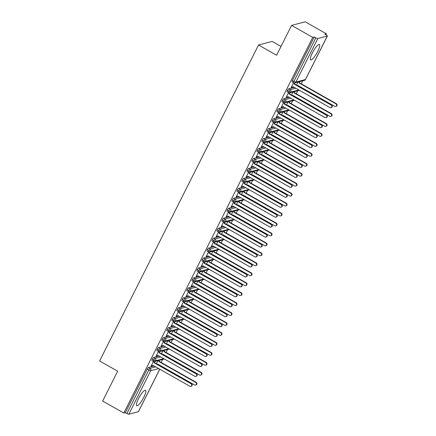<?xml version="1.0" encoding="UTF-8"?>
<svg xmlns="http://www.w3.org/2000/svg" width="436" height="436" viewBox="0 0 436 436"><rect width="100%" height="100%" fill="white"/><g stroke="black" fill="none" stroke-linecap="round" stroke-linejoin="round"><path stroke-width="0.65" d="M138.463 398.717A8.889 2.011 -60.4 0 1 145.504 390.285A8.889 2.011 -60.4 0 1 143.771 397.316A8.889 2.011 -60.4 0 1 136.73 405.747A8.889 2.011 -60.4 0 1 138.463 398.717M312.383 52.914A8.889 2.011 -60.4 0 1 319.425 44.483A8.889 2.011 -60.4 0 1 317.691 51.513A8.889 2.011 -60.4 0 1 310.655 59.945A8.889 2.011 -60.4 0 1 312.383 52.914M138.452 411.54A1.711 0.36 -153.3 0 1 138.457 411.633A1.711 0.36 -153.3 0 1 138.376 411.688L128.843 414.2A1.711 0.36 -153.3 0 1 126.887 413.513L125.339 412.636L123.808 413.039L102.667 401.049L117.682 371.194L99.631 360.954L258.537 45.006L276.588 55.247L291.602 25.392L305.222 21.8L326.362 33.795L324.831 34.199L326.373 35.071A1.711 0.36 26.7 0 1 327.392 35.975L305.505 79.488A1.711 0.36 26.7 0 0 305.505 79.39M159.532 365.493L159.69 365.188M161.086 362.414L162.568 359.455M164.541 355.542L164.694 355.236M166.089 352.462L167.577 349.503M169.544 345.59L169.697 345.285M171.092 342.511L172.58 339.551M174.547 335.638L174.705 335.333M176.1 332.559L177.583 329.605M179.556 325.692L179.708 325.381M181.104 322.607L182.591 319.653M184.559 315.74L184.711 315.43M186.107 312.656L187.594 309.702M189.562 305.789L189.72 305.478M191.115 302.704L192.598 299.75M194.57 295.837L194.723 295.526M196.118 292.752L197.606 289.798M199.574 285.885L199.726 285.575M201.121 282.8L202.609 279.847M204.577 275.934L204.735 275.628M206.13 272.854L207.612 269.895M209.585 265.982L209.738 265.677M211.133 262.903L212.621 259.943M214.588 256.03L214.741 255.725M216.136 252.951L217.624 249.992M219.591 246.078L219.749 245.773M221.145 242.999L222.633 240.04M224.6 236.127L224.753 235.822M226.148 233.047L227.636 230.088M229.603 226.175L229.756 225.87M231.151 223.096L232.639 220.142M234.606 216.229L234.764 215.918M236.159 213.144L237.647 210.19M239.615 206.277L239.767 205.966M241.163 203.192L242.65 200.238M244.618 196.325L244.77 196.015M246.166 193.241L247.653 190.287M249.621 186.374L249.779 186.063M251.174 183.289L252.662 180.335M254.629 176.422L254.782 176.111M256.177 173.343L257.665 170.383M259.633 166.47L259.785 166.165M261.18 163.391L262.668 160.432M264.636 156.519L264.794 156.213M266.189 153.439L267.677 150.48M269.644 146.567L269.797 146.262M271.192 143.488L272.68 140.528M274.647 136.615L274.8 136.31M276.195 133.536L277.683 130.577M279.65 126.663L279.808 126.358M281.204 123.584L282.692 120.625M284.659 116.712L284.812 116.407M286.207 113.633L287.695 110.679M289.662 106.766L289.815 106.455M291.21 103.681L292.698 100.727M294.665 96.814L294.823 96.503M296.218 93.729L297.706 90.775M299.674 86.862L299.826 86.551M301.222 83.777L302.709 80.824M325.866 34.782L326.362 33.795M281.018 46.439L272.157 41.415L258.537 45.006M292.153 81.848A1.711 0.387 -60.4 0 1 292.06 81.843A1.711 0.387 -60.4 0 1 292.393 80.491L293.935 81.369L315.822 37.856A1.711 0.36 26.7 0 0 317.779 38.542L327.311 36.03A1.711 0.36 26.7 0 0 327.392 35.975M292.393 80.491L314.274 36.978L312.743 37.382L291.602 25.392M315.822 37.856L314.274 36.978M123.808 413.039L312.743 37.382M293.973 82.873L294.382 84.23L331.158 105.092A1.422 1.357 -104.8 0 1 330.897 107.714A1.422 1.357 -104.8 0 1 329.91 107.578L293.128 86.715L291.15 87.571L293.592 82.715M298.06 82.044L296.535 85.08M291.591 87.456L293.15 86.726M154.148 366.006L148.485 367.499L150.028 368.376L155.696 366.883M125.339 412.636L147.226 369.123A1.711 0.387 -60.4 0 1 148.485 367.499M152.011 360.485A1.711 0.387 -60.4 0 1 151.919 360.474A1.711 0.387 -60.4 0 1 152.229 359.177A1.711 0.387 -60.4 0 1 153.488 357.547L155.036 358.425L160.699 356.931M159.156 356.054L153.488 357.547M153.456 361.346L151.009 366.207L153.014 365.363M157.925 360.681L156.399 363.717M157.02 350.533A1.711 0.387 -60.4 0 1 156.927 350.528A1.711 0.387 -60.4 0 1 157.233 349.225A1.711 0.387 -60.4 0 1 158.497 347.596L160.039 348.473L165.702 346.98M164.159 346.102L158.497 347.596M168.71 348.686L160.737 350.784A1.711 0.36 -153.3 0 1 158.78 350.097A1.711 0.387 119.6 0 0 158.47 351.4L156.017 356.256L158.017 355.411M162.928 350.729L161.402 353.765M162.023 340.581A1.711 0.387 -60.4 0 1 161.93 340.576A1.711 0.387 -60.4 0 1 162.241 339.273A1.711 0.387 -60.4 0 1 163.5 337.644L165.042 338.521L170.71 337.028M169.163 336.151L163.5 337.644M173.713 338.734L165.74 340.832A1.711 0.36 -153.3 0 1 163.783 340.145A1.711 0.387 119.6 0 0 163.473 341.448L161.02 346.304L163.026 345.459M167.931 340.778L166.405 343.813M167.026 330.63A1.711 0.387 -60.4 0 1 166.934 330.624A1.711 0.387 -60.4 0 1 167.244 329.322A1.711 0.387 -60.4 0 1 168.503 327.692L170.051 328.57L175.713 327.076M174.171 326.199L168.503 327.692M168.47 331.491L166.023 336.352L168.029 335.507M172.939 330.826L171.413 333.862M172.035 320.678A1.711 0.387 -60.4 0 1 171.942 320.673A1.711 0.387 -60.4 0 1 172.247 319.37A1.711 0.387 -60.4 0 1 173.512 317.74L175.054 318.618L180.717 317.125M179.174 316.247L173.512 317.74M183.725 318.83L175.752 320.934A1.711 0.36 -153.3 0 1 173.795 320.247A1.711 0.387 119.6 0 0 173.484 321.55L171.032 326.401L173.032 325.556M177.943 320.874L176.417 323.91M177.038 310.726A1.711 0.387 -60.4 0 1 176.945 310.721A1.711 0.387 -60.4 0 1 177.256 309.418A1.711 0.387 -60.4 0 1 178.515 307.789L180.057 308.666L185.725 307.173M184.177 306.295L178.515 307.789M188.728 308.879L180.755 310.982A1.711 0.36 -153.3 0 1 178.798 310.296A1.711 0.387 119.6 0 0 178.488 311.598L176.035 316.449L178.041 315.604M182.946 310.923L181.42 313.958M182.041 300.775A1.711 0.387 -60.4 0 1 181.948 300.769A1.711 0.387 -60.4 0 1 182.259 299.467A1.711 0.387 -60.4 0 1 183.518 297.837L185.066 298.715L190.728 297.221M189.186 296.344L183.518 297.837M183.485 301.641L181.038 306.497L183.044 305.652M187.954 300.976L186.428 304.006M187.049 290.823A1.711 0.387 -60.4 0 1 186.957 290.817A1.711 0.387 -60.4 0 1 187.262 289.515A1.711 0.387 -60.4 0 1 188.526 287.891L190.069 288.763L195.731 287.27M194.189 286.398L188.526 287.891M198.74 288.975L190.766 291.079A1.711 0.36 -153.3 0 1 188.81 290.392A1.711 0.387 119.6 0 0 188.499 291.695L186.047 296.551L188.047 295.701M192.957 291.025L191.431 294.055M192.053 280.871A1.711 0.387 -60.4 0 1 191.96 280.866A1.711 0.387 -60.4 0 1 192.271 279.563A1.711 0.387 -60.4 0 1 193.53 277.939L195.072 278.811L200.74 277.318M199.192 276.446L193.53 277.939M203.743 279.024L195.769 281.127A1.711 0.36 -153.3 0 1 193.813 280.441A1.711 0.387 119.6 0 0 193.502 281.743L191.05 286.599L193.055 285.749M197.96 281.073L196.434 284.103M197.056 270.92A1.711 0.387 -60.4 0 1 196.963 270.914A1.711 0.387 -60.4 0 1 197.274 269.612A1.711 0.387 -60.4 0 1 198.533 267.987L200.08 268.865L205.743 267.372M204.201 266.494L198.533 267.987M198.5 271.786L196.053 276.647L198.058 275.797M202.969 271.121L201.443 274.157M202.064 260.973A1.711 0.387 -60.4 0 1 201.972 260.962A1.711 0.387 -60.4 0 1 202.277 259.66A1.711 0.387 -60.4 0 1 203.541 258.036L205.084 258.913L210.746 257.42M209.204 256.542L203.541 258.036M213.754 259.126L205.781 261.224A1.711 0.36 -153.3 0 1 203.825 260.537A1.711 0.387 119.6 0 0 203.514 261.84L201.061 266.696L203.062 265.851M207.972 261.169L206.446 264.205M207.067 251.022A1.711 0.387 -60.4 0 1 206.975 251.011A1.711 0.387 -60.4 0 1 207.285 249.714A1.711 0.387 -60.4 0 1 208.544 248.084L210.087 248.961L215.755 247.468M214.207 246.591L208.544 248.084M208.506 251.883L206.065 256.744L208.07 255.899M212.975 251.218L211.449 254.253M212.07 241.07A1.711 0.387 -60.4 0 1 211.978 241.064A1.711 0.387 -60.4 0 1 212.288 239.762A1.711 0.387 -60.4 0 1 213.547 238.132L215.095 239.01L220.758 237.516M219.215 236.639L213.547 238.132M213.515 241.931L211.068 246.792L213.073 245.948M217.984 241.266L216.458 244.302M217.079 231.118A1.711 0.387 -60.4 0 1 216.986 231.113A1.711 0.387 -60.4 0 1 217.292 229.81A1.711 0.387 -60.4 0 1 218.556 228.181L220.098 229.058L225.761 227.565M224.218 226.687L218.556 228.181M228.769 229.271L220.796 231.369A1.711 0.36 -153.3 0 1 218.839 230.682A1.711 0.387 119.6 0 0 218.529 231.985L216.076 236.841L218.076 235.996M222.987 231.314L221.461 234.35M222.082 221.166A1.711 0.387 -60.4 0 1 221.989 221.161A1.711 0.387 -60.4 0 1 222.3 219.858A1.711 0.387 -60.4 0 1 223.559 218.229L225.101 219.106L230.769 217.613M229.222 216.736L223.559 218.229M233.772 219.319L225.799 221.423A1.711 0.36 -153.3 0 1 223.842 220.736A1.711 0.387 119.6 0 0 223.532 222.038L221.079 226.889L223.085 226.044M227.99 221.363L226.469 224.398M227.085 211.215A1.711 0.387 -60.4 0 1 226.993 211.209A1.711 0.387 -60.4 0 1 227.303 209.907A1.711 0.387 -60.4 0 1 228.562 208.277L230.11 209.155L235.772 207.661M234.23 206.784L228.562 208.277M228.529 212.076L226.082 216.937L228.088 216.093M232.998 211.411L231.472 214.447M232.094 201.263A1.711 0.387 -60.4 0 1 232.001 201.258A1.711 0.387 -60.4 0 1 232.306 199.955A1.711 0.387 -60.4 0 1 233.571 198.326L235.113 199.203L240.776 197.71M239.233 196.832L233.571 198.326M243.784 199.416L235.811 201.519A1.711 0.36 -153.3 0 1 233.854 200.833A1.711 0.387 119.6 0 0 233.543 202.135L231.091 206.986L233.091 206.141M238.002 201.465L236.476 204.495M237.097 191.311A1.711 0.387 -60.4 0 1 237.004 191.306A1.711 0.387 -60.4 0 1 237.315 190.003A1.711 0.387 -60.4 0 1 238.574 188.374L240.116 189.251L245.784 187.758M244.236 186.886L238.574 188.374M238.536 192.178L236.094 197.034L238.1 196.189M243.005 191.513L241.484 194.543M242.1 181.36A1.711 0.387 -60.4 0 1 242.007 181.354A1.711 0.387 -60.4 0 1 242.318 180.052A1.711 0.387 -60.4 0 1 243.577 178.428L245.125 179.3L250.787 177.806M249.245 176.934L243.577 178.428M243.544 182.226L241.097 187.088L243.103 186.237M248.013 181.561L246.487 184.591M247.108 171.408A1.711 0.387 -60.4 0 1 247.016 171.403A1.711 0.387 -60.4 0 1 247.321 170.1A1.711 0.387 -60.4 0 1 248.585 168.476L250.128 169.348L255.79 167.855M254.248 166.983L248.585 168.476M258.799 169.56L250.825 171.664A1.711 0.36 -153.3 0 1 248.869 170.977A1.711 0.387 119.6 0 0 248.558 172.28L246.106 177.136L248.106 176.286M253.016 171.61L251.49 174.64M252.112 161.456A1.711 0.387 -60.4 0 1 252.019 161.451A1.711 0.387 -60.4 0 1 252.33 160.148A1.711 0.387 -60.4 0 1 253.589 158.524L255.131 159.402L260.799 157.908M259.251 157.031L253.589 158.524M263.802 159.609L255.828 161.712A1.711 0.36 -153.3 0 1 253.872 161.026A1.711 0.387 119.6 0 0 253.567 162.328L251.109 167.184L253.114 166.334M258.019 161.658L256.499 164.694M257.115 151.51A1.711 0.387 -60.4 0 1 257.022 151.499A1.711 0.387 -60.4 0 1 257.333 150.197A1.711 0.387 -60.4 0 1 258.592 148.572L260.139 149.45L265.802 147.957M264.26 147.079L258.592 148.572M258.559 152.371L256.112 157.233L258.117 156.388M263.028 151.706L261.502 154.742M262.123 141.558A1.711 0.387 -60.4 0 1 262.031 141.547A1.711 0.387 -60.4 0 1 262.336 140.25A1.711 0.387 -60.4 0 1 263.6 138.621L265.143 139.498L270.805 138.005M269.263 137.127L263.6 138.621M263.562 142.419L261.12 147.281L263.121 146.436M268.031 141.755L266.505 144.79M267.126 131.607A1.711 0.387 -60.4 0 1 267.034 131.601A1.711 0.387 -60.4 0 1 267.344 130.299A1.711 0.387 -60.4 0 1 268.603 128.669L270.146 129.547L275.814 128.053M274.266 127.176L268.603 128.669M278.817 129.759L270.843 131.857A1.711 0.36 -153.3 0 1 268.887 131.171A1.711 0.387 119.6 0 0 268.581 132.473L266.124 137.329L268.129 136.484M273.04 131.803L271.514 134.838M272.129 121.655A1.711 0.387 -60.4 0 1 272.037 121.649A1.711 0.387 -60.4 0 1 272.347 120.347A1.711 0.387 -60.4 0 1 273.606 118.717L275.154 119.595L280.817 118.102M279.274 117.224L273.606 118.717M273.574 122.516L271.127 127.377L273.132 126.533M278.043 121.851L276.517 124.887M277.138 111.703A1.711 0.387 -60.4 0 1 277.045 111.698A1.711 0.387 -60.4 0 1 277.351 110.395A1.711 0.387 -60.4 0 1 278.615 108.766L280.157 109.643L285.82 108.15M284.277 107.272L278.615 108.766M288.828 109.856L280.855 111.959A1.711 0.36 -153.3 0 1 278.898 111.273A1.711 0.387 119.6 0 0 278.588 112.575L276.135 117.426L278.135 116.581M283.046 111.899L281.52 114.935M282.141 101.752A1.711 0.387 -60.4 0 1 282.048 101.746A1.711 0.387 -60.4 0 1 282.359 100.444A1.711 0.387 -60.4 0 1 283.618 98.814L285.16 99.691L290.828 98.198M289.281 97.321L283.618 98.814M293.831 99.904L285.858 102.008A1.711 0.36 -153.3 0 1 283.901 101.321A1.711 0.387 119.6 0 0 283.596 102.624L281.138 107.474L283.144 106.629M288.054 101.948L286.528 104.983M287.144 91.8A1.711 0.387 -60.4 0 1 287.052 91.794A1.711 0.387 -60.4 0 1 287.362 90.492A1.711 0.387 -60.4 0 1 288.621 88.862L290.169 89.74L295.831 88.246M294.289 87.369L288.621 88.862M288.588 92.666L286.141 97.522L288.147 96.678M293.057 92.001L291.531 95.032M298.84 89.952L290.867 92.056A1.711 0.36 -153.3 0 1 288.905 91.369L287.362 90.492M286.588 97.408L286.288 97.239L286.735 97.108M281.58 107.36L281.28 107.191M276.577 117.311L276.277 117.142M271.574 127.263L271.274 127.094M266.565 137.215L266.265 137.04M261.562 147.161L261.262 146.992L261.709 146.867M256.559 157.113L256.259 156.944L256.706 156.818M251.55 167.064L251.25 166.895M246.547 177.016L246.247 176.847M241.544 186.968L241.244 186.799L241.691 186.668M236.535 196.919L236.236 196.75M231.532 206.871L231.233 206.702L231.68 206.571M226.529 216.823L226.23 216.654M221.521 226.775L221.221 226.606M216.518 236.726L216.218 236.557M211.515 246.678L211.215 246.504L211.662 246.378M206.506 256.624L206.206 256.455M201.503 266.576L201.203 266.407L201.65 266.282M196.494 276.528L196.2 276.359M191.491 286.479L191.191 286.31M186.488 296.431L186.188 296.262L186.635 296.131M181.48 306.383L181.185 306.214L181.632 306.083M176.476 316.334L176.177 316.165L176.629 316.035M171.473 326.286L171.174 326.117M166.465 336.238L166.171 336.069M161.462 346.189L161.162 346.021M156.459 356.141L156.159 355.967L156.606 355.841M151.45 366.087L151.156 365.918L151.603 365.793M282.048 101.746L283.596 102.624L284.872 102.787A1.711 1.624 75.2 0 0 285.16 99.691A1.711 0.387 119.6 0 0 283.901 101.321L282.359 100.444M277.045 111.698L278.588 112.575L279.868 112.739A1.711 1.624 75.2 0 0 280.157 109.643A1.711 0.387 119.6 0 0 278.898 111.273L277.351 110.395M283.825 119.807L275.852 121.911A1.711 0.36 -153.3 0 1 273.89 121.219L272.347 120.347M267.034 131.601L268.581 132.473L269.857 132.642A1.711 1.624 75.2 0 0 270.146 129.547A1.711 0.387 119.6 0 0 268.887 131.171L267.344 130.299M273.813 139.711L265.84 141.809A1.711 0.36 -153.3 0 1 263.884 141.122L262.336 140.25M268.81 149.662L260.837 151.761A1.711 0.36 -153.3 0 1 258.875 151.074L257.333 150.197M252.019 161.451L253.567 162.328L254.842 162.497A1.711 1.624 75.2 0 0 255.131 159.402A1.711 0.387 119.6 0 0 253.872 161.026L252.33 160.148M247.016 171.403L248.558 172.28L249.839 172.449A1.711 1.624 75.2 0 0 250.128 169.348A1.711 0.387 119.6 0 0 248.869 170.977L247.321 170.1M253.796 179.512L245.822 181.616A1.711 0.36 -153.3 0 1 243.86 180.929L242.318 180.052M248.787 189.464L240.814 191.568A1.711 0.36 -153.3 0 1 238.857 190.881L237.315 190.003M232.001 201.258L233.543 202.135L234.824 202.299A1.711 1.624 75.2 0 0 235.113 199.203A1.711 0.387 119.6 0 0 233.854 200.833L232.306 199.955M238.781 209.367L230.808 211.471A1.711 0.36 -153.3 0 1 228.846 210.784L227.303 209.907M221.989 221.161L223.532 222.038L224.813 222.202A1.711 1.624 75.2 0 0 225.101 219.106A1.711 0.387 119.6 0 0 223.842 220.736L222.3 219.858M216.986 231.113L218.529 231.985L219.809 232.154A1.711 1.624 75.2 0 0 220.098 229.058A1.711 0.387 119.6 0 0 218.839 230.682L217.292 229.81M223.766 239.222L215.793 241.321A1.711 0.36 -153.3 0 1 213.831 240.634L212.288 239.762M218.758 249.174L210.784 251.272A1.711 0.36 -153.3 0 1 208.828 250.586L207.285 249.714M201.972 260.962L203.514 261.84L204.795 262.009A1.711 1.624 75.2 0 0 205.084 258.913A1.711 0.387 119.6 0 0 203.825 260.537L202.277 259.66M208.751 269.072L200.778 271.176A1.711 0.36 -153.3 0 1 198.816 270.489L197.274 269.612M191.96 280.866L193.502 281.743L194.783 281.912A1.711 1.624 75.2 0 0 195.072 278.811A1.711 0.387 119.6 0 0 193.813 280.441L192.271 279.563M186.957 290.817L188.499 291.695L189.78 291.858A1.711 1.624 75.2 0 0 190.069 288.763A1.711 0.387 119.6 0 0 188.81 290.392L187.262 289.515M193.737 298.927L185.763 301.031A1.711 0.36 -153.3 0 1 183.801 300.344L182.259 299.467M176.945 310.721L178.488 311.598L179.768 311.762A1.711 1.624 75.2 0 0 180.057 308.666A1.711 0.387 119.6 0 0 178.798 310.296L177.256 309.418M171.942 320.673L173.484 321.55L174.765 321.714A1.711 1.624 75.2 0 0 175.054 318.618A1.711 0.387 119.6 0 0 173.795 320.247L172.247 319.37M178.722 328.782L170.749 330.886A1.711 0.36 -153.3 0 1 168.787 330.199L167.244 329.322M161.93 340.576L163.473 341.448L164.754 341.617A1.711 1.624 75.2 0 0 165.042 338.521A1.711 0.387 119.6 0 0 163.783 340.145L162.241 339.273M156.927 350.528L158.47 351.4L159.75 351.569A1.711 1.624 75.2 0 0 160.039 348.473A1.711 0.387 119.6 0 0 158.78 350.097L157.233 349.225M163.707 358.637L155.734 360.736A1.711 0.36 -153.3 0 1 153.772 360.049L152.229 359.177M294.474 82.944L294.823 84.11L331.6 104.972A1.422 1.357 75.2 0 1 331.338 107.594L330.897 107.714M291.297 87.276L291.738 87.156M294.382 84.23L294.823 84.11M335.927 103.833L336.369 103.719A1.422 1.357 75.2 0 1 336.107 106.34L335.666 106.455A1.422 1.357 -104.8 0 0 335.927 103.833L299.151 82.971L298.813 81.848M297.445 85.598L297.897 85.456L334.674 106.324A1.422 1.357 -104.8 0 0 335.666 106.455M336.369 103.719L299.592 82.856L299.254 81.734M297.466 85.609L297.919 85.472M299.592 82.856L299.151 82.971M286.294 97.228L288.125 96.667L324.902 117.529A1.422 1.357 -104.8 0 0 326.88 116.466A1.422 1.357 -104.8 0 0 326.155 115.044L326.597 114.924A1.422 1.357 75.2 0 1 326.335 117.546L325.894 117.666M289.466 92.895L289.82 94.062L326.597 114.924M288.97 92.824L289.379 94.176L326.155 115.044M289.379 94.176L289.82 94.062M281.732 107.06L283.122 106.618L319.899 127.481A1.422 1.357 -104.8 0 0 321.877 126.418A1.422 1.357 -104.8 0 0 321.152 124.996L321.594 124.876A1.422 1.357 75.2 0 1 321.332 127.497L320.885 127.617M284.463 102.841L284.817 104.013L321.594 124.876M283.967 102.776L284.37 104.128L321.152 124.996M284.37 104.128L284.817 104.013M276.724 117.011L278.114 116.57L314.896 137.433A1.422 1.357 -104.8 0 0 316.868 136.37A1.422 1.357 -104.8 0 0 316.144 134.947L316.585 134.828A1.422 1.357 75.2 0 1 316.323 137.449L315.882 137.563M279.46 112.793L279.808 113.965L316.585 134.828M278.958 112.728L279.367 114.079L316.144 134.947M279.367 114.079L279.808 113.965M271.721 126.963L273.11 126.522L309.887 147.384A1.422 1.357 -104.8 0 0 311.865 146.322A1.422 1.357 -104.8 0 0 311.141 144.894L311.582 144.779A1.422 1.357 75.2 0 1 311.32 147.401L310.879 147.515M274.451 122.745L274.805 123.917L311.582 144.779M273.955 122.68L274.364 124.031L311.141 144.894M274.364 124.031L274.805 123.917M330.919 113.785L331.365 113.671A1.422 1.357 75.2 0 1 331.098 116.292L330.657 116.407A1.422 1.357 -104.8 0 0 330.919 113.785L294.142 92.923L293.804 91.8M292.442 95.549L292.894 95.408L329.671 116.276A1.422 1.357 -104.8 0 0 330.657 116.407M331.365 113.671L294.583 92.803L294.245 91.685M292.458 95.56L292.916 95.424M294.583 92.803L294.142 92.923M325.915 123.737L326.357 123.622A1.422 1.357 75.2 0 1 326.095 126.244L325.654 126.358A1.422 1.357 -104.8 0 0 325.915 123.737L289.139 102.874L288.801 101.752M287.433 105.501L287.885 105.359L324.667 126.227A1.422 1.357 -104.8 0 0 325.654 126.358M326.357 123.622L289.58 102.754L289.242 101.637M287.455 105.512L287.907 105.37M289.58 102.754L289.139 102.874M320.912 133.689L321.354 133.574A1.422 1.357 75.2 0 1 321.092 136.19L320.651 136.31A1.422 1.357 -104.8 0 0 320.912 133.689L284.136 112.826L283.798 111.703M282.43 115.453L282.882 115.311L319.659 136.174A1.422 1.357 -104.8 0 0 320.651 136.31M321.354 133.574L284.577 112.706L284.239 111.589M282.452 115.464L282.904 115.322M284.577 112.706L284.136 112.826M315.904 143.64L316.351 143.52A1.422 1.357 75.2 0 1 316.084 146.142L315.642 146.262A1.422 1.357 -104.8 0 0 315.904 143.64L279.127 122.778L278.789 121.655M277.901 125.274L277.443 125.415L277.879 125.263L314.656 146.125A1.422 1.357 -104.8 0 0 315.642 146.262M316.351 143.52L279.569 122.658L279.231 121.54M279.569 122.658L279.127 122.778M266.718 136.915L268.107 136.473L304.884 157.336A1.422 1.357 -104.8 0 0 306.862 156.273A1.422 1.357 -104.8 0 0 306.137 154.845L306.579 154.731A1.422 1.357 75.2 0 1 306.317 157.352L305.87 157.467M269.448 132.697L269.802 133.868L306.579 154.731M268.952 132.631L269.355 133.983L306.137 154.845M269.355 133.983L269.802 133.868M310.901 153.592L311.342 153.472A1.422 1.357 75.2 0 1 311.081 156.093L310.639 156.213A1.422 1.357 -104.8 0 0 310.901 153.592L274.124 132.729L273.786 131.607M272.418 135.351L272.871 135.215L309.653 156.077A1.422 1.357 -104.8 0 0 310.639 156.213M311.342 153.472L274.566 132.609L274.228 131.492M272.44 135.367L272.892 135.225M274.566 132.609L274.124 132.729M261.268 146.981L263.099 146.42L299.881 167.288A1.422 1.357 -104.8 0 0 301.854 166.225A1.422 1.357 -104.8 0 0 301.129 164.797L301.57 164.683A1.422 1.357 75.2 0 1 301.309 167.304L300.867 167.419M264.445 142.648L264.794 143.82L301.57 164.683M263.944 142.583L264.352 143.935L301.129 164.797M264.352 143.935L264.794 143.82M256.264 156.933L258.096 156.371L294.872 177.239A1.422 1.357 -104.8 0 0 296.851 176.177A1.422 1.357 -104.8 0 0 296.126 174.749L296.567 174.634A1.422 1.357 75.2 0 1 296.306 177.256L295.864 177.37M259.436 152.6L259.791 153.766L296.567 174.634M258.94 152.535L259.349 153.886L296.126 174.749M259.349 153.886L259.791 153.766M251.703 166.77L253.093 166.323L289.869 187.191A1.422 1.357 -104.8 0 0 291.848 186.128A1.422 1.357 -104.8 0 0 291.123 184.701L291.564 184.586A1.422 1.357 75.2 0 1 291.303 187.208L290.856 187.322M254.433 162.552L254.788 163.718L291.564 184.586M253.937 162.486L254.341 163.838L291.123 184.701M254.341 163.838L254.788 163.718M246.694 176.716L248.084 176.275L284.866 197.137A1.422 1.357 -104.8 0 0 286.839 196.08A1.422 1.357 -104.8 0 0 286.114 194.652L286.556 194.538A1.422 1.357 75.2 0 1 286.294 197.159L285.853 197.274M249.43 172.503L249.779 173.67L286.556 194.538M248.929 172.438L249.338 173.79L286.114 194.652M249.338 173.79L249.779 173.67M305.898 163.544L306.339 163.424A1.422 1.357 75.2 0 1 306.077 166.045L305.636 166.165A1.422 1.357 -104.8 0 0 305.898 163.544L269.121 142.676L268.783 141.558M267.415 145.302L267.868 145.166L304.644 166.029A1.422 1.357 -104.8 0 0 305.636 166.165M306.339 163.424L269.562 142.561L269.225 141.438M267.437 145.313L267.889 145.177M269.562 142.561L269.121 142.676M300.889 173.495L301.336 173.375A1.422 1.357 75.2 0 1 301.069 175.997L300.627 176.117A1.422 1.357 -104.8 0 0 300.889 173.495L264.112 152.627L263.775 151.51M262.412 155.254L262.864 155.118L299.641 175.981A1.422 1.357 -104.8 0 0 300.627 176.117M301.336 173.375L264.554 152.513L264.216 151.39M262.428 155.265L262.886 155.129M264.554 152.513L264.112 152.627M295.886 183.447L296.327 183.327A1.422 1.357 75.2 0 1 296.066 185.949L295.624 186.063A1.422 1.357 -104.8 0 0 295.886 183.447L259.109 162.579L258.771 161.462M257.404 165.206L257.856 165.07L294.638 185.932A1.422 1.357 -104.8 0 0 295.624 186.063M296.327 183.327L259.551 162.465L259.213 161.342M257.425 165.217L257.878 165.081M259.551 162.465L259.109 162.579M290.883 193.393L291.324 193.279A1.422 1.357 75.2 0 1 291.063 195.9L290.621 196.015A1.422 1.357 -104.8 0 0 290.883 193.393L254.106 172.531L253.768 171.413M252.4 175.158L252.853 175.021L289.629 195.884A1.422 1.357 -104.8 0 0 290.621 196.015M291.324 193.279L254.548 172.416L254.21 171.294M252.422 175.168L252.875 175.032M254.548 172.416L254.106 172.531M241.25 186.788L243.081 186.227L279.858 207.089A1.422 1.357 -104.8 0 0 281.836 206.032A1.422 1.357 -104.8 0 0 281.111 204.604L281.552 204.484A1.422 1.357 75.2 0 1 281.291 207.105L280.849 207.225M244.422 182.455L244.776 183.621L281.552 204.484M243.926 182.39L244.334 183.741L281.111 204.604M244.334 183.741L244.776 183.621M236.688 196.62L238.078 196.178L274.854 217.041A1.422 1.357 -104.8 0 0 276.833 215.978A1.422 1.357 -104.8 0 0 276.108 214.556L276.549 214.436A1.422 1.357 75.2 0 1 276.288 217.057L275.841 217.177M239.419 192.407L239.773 193.573L276.549 214.436M238.923 192.336L239.326 193.693L276.108 214.556M239.326 193.693L239.773 193.573M231.238 206.691L233.069 206.13L269.851 226.993A1.422 1.357 -104.8 0 0 271.824 225.93A1.422 1.357 -104.8 0 0 271.099 224.507L271.541 224.387A1.422 1.357 75.2 0 1 271.279 227.009L270.838 227.129M234.415 202.359L234.764 203.525L271.541 224.387M233.914 202.288L234.323 203.639L271.099 224.507M234.323 203.639L234.764 203.525M226.676 216.523L228.066 216.082L264.843 236.944A1.422 1.357 -104.8 0 0 266.821 235.881A1.422 1.357 -104.8 0 0 266.096 234.459L266.538 234.339A1.422 1.357 75.2 0 1 266.276 236.961L265.835 237.08M229.407 212.305L229.761 213.477L266.538 234.339M228.911 212.239L229.32 213.591L266.096 234.459M229.32 213.591L229.761 213.477M221.673 226.475L223.063 226.033L259.84 246.896A1.422 1.357 -104.8 0 0 261.818 245.833A1.422 1.357 -104.8 0 0 261.093 244.411L261.535 244.291A1.422 1.357 75.2 0 1 261.273 246.912L260.826 247.027M224.404 222.256L224.758 223.428L261.535 244.291M223.908 222.191L224.311 223.543L261.093 244.411M224.311 223.543L224.758 223.428M285.874 203.345L286.321 203.231A1.422 1.357 75.2 0 1 286.054 205.852L285.613 205.966A1.422 1.357 -104.8 0 0 285.874 203.345L249.098 182.482L248.76 181.36M247.866 184.984L247.414 185.12L247.85 184.973L284.626 205.836A1.422 1.357 -104.8 0 0 285.613 205.966M286.321 203.231L249.539 182.368L249.201 181.245M249.539 182.368L249.098 182.482M280.871 213.297L281.313 213.182A1.422 1.357 75.2 0 1 281.051 215.804L280.61 215.918A1.422 1.357 -104.8 0 0 280.871 213.297L244.095 192.434L243.757 191.311M242.389 195.061L242.841 194.919L279.623 215.787A1.422 1.357 -104.8 0 0 280.61 215.918M281.313 213.182L244.536 192.32L244.198 191.197M242.411 195.072L242.863 194.936M244.536 192.32L244.095 192.434M275.868 223.248L276.31 223.134A1.422 1.357 75.2 0 1 276.048 225.755L275.607 225.87A1.422 1.357 -104.8 0 0 275.868 223.248L239.092 202.386L238.754 201.263M237.386 205.013L237.838 204.871L274.615 225.739A1.422 1.357 -104.8 0 0 275.607 225.87M276.31 223.134L239.533 202.266L239.195 201.149M237.407 205.024L237.86 204.887M239.533 202.266L239.092 202.386M270.86 233.2L271.306 233.086A1.422 1.357 75.2 0 1 271.039 235.707L270.598 235.822A1.422 1.357 -104.8 0 0 270.86 233.2L234.083 212.337L233.745 211.215M232.851 214.834L232.399 214.975L232.835 214.823L269.612 235.691A1.422 1.357 -104.8 0 0 270.598 235.822M271.306 233.086L234.524 212.218L234.187 211.1M234.524 212.218L234.083 212.337M265.856 243.152L266.298 243.037A1.422 1.357 75.2 0 1 266.036 245.653L265.595 245.773A1.422 1.357 -104.8 0 0 265.856 243.152L229.08 222.289L228.742 221.166M227.374 224.916L227.826 224.774L264.603 245.637A1.422 1.357 -104.8 0 0 265.595 245.773M266.298 243.037L229.521 222.169L229.183 221.052M227.396 224.927L227.848 224.785M229.521 222.169L229.08 222.289M216.665 236.426L218.055 235.985L254.837 256.848A1.422 1.357 -104.8 0 0 256.809 255.785A1.422 1.357 -104.8 0 0 256.085 254.357L256.526 254.243A1.422 1.357 75.2 0 1 256.264 256.864L255.823 256.978M219.401 232.208L219.749 233.38L256.526 254.243M218.899 232.143L219.308 233.494L256.085 254.357M219.308 233.494L219.749 233.38M260.853 253.103L261.295 252.984A1.422 1.357 75.2 0 1 261.033 255.605L260.592 255.725A1.422 1.357 -104.8 0 0 260.853 253.103L224.077 232.241L223.739 231.118M222.371 234.862L222.823 234.726L259.6 255.589A1.422 1.357 -104.8 0 0 260.592 255.725M261.295 252.984L224.518 232.121L224.18 231.004M222.393 234.879L222.845 234.737M224.518 232.121L224.077 232.241M211.22 246.493L213.051 245.937L249.828 266.799A1.422 1.357 -104.8 0 0 251.806 265.737A1.422 1.357 -104.8 0 0 251.082 264.309L251.523 264.194A1.422 1.357 75.2 0 1 251.261 266.816L250.82 266.93M214.392 242.16L214.746 243.332L251.523 264.194M213.896 242.094L214.305 243.446L251.082 264.309M214.305 243.446L214.746 243.332M255.845 263.055L256.292 262.935A1.422 1.357 75.2 0 1 256.025 265.557L255.583 265.677A1.422 1.357 -104.8 0 0 255.845 263.055L219.068 242.193L218.73 241.07M217.368 244.814L217.82 244.678L254.597 265.54A1.422 1.357 -104.8 0 0 255.583 265.677M256.292 262.935L219.51 242.073L219.172 240.95M217.384 244.83L217.837 244.689M219.51 242.073L219.068 242.193M206.659 256.33L208.048 255.883L244.825 276.751A1.422 1.357 -104.8 0 0 246.803 275.688A1.422 1.357 -104.8 0 0 246.078 274.26L246.52 274.146A1.422 1.357 75.2 0 1 246.258 276.767L245.811 276.882M209.389 252.112L209.738 253.283L246.52 274.146M208.893 252.046L209.296 253.398L246.078 274.26M209.296 253.398L209.738 253.283M250.842 273.007L251.283 272.887A1.422 1.357 75.2 0 1 251.022 275.508L250.58 275.628A1.422 1.357 -104.8 0 0 250.842 273.007L214.065 252.139L213.727 251.022M212.359 254.766L212.812 254.629L249.588 275.492A1.422 1.357 -104.8 0 0 250.58 275.628M251.283 272.887L214.507 252.024L214.169 250.902M212.381 254.777L212.833 254.64M214.507 252.024L214.065 252.139M201.209 266.396L203.04 265.835L239.822 286.703A1.422 1.357 -104.8 0 0 241.795 285.64A1.422 1.357 -104.8 0 0 241.07 284.212L241.511 284.098A1.422 1.357 75.2 0 1 241.25 286.719L240.808 286.834M204.386 262.063L204.735 263.23L241.511 284.098M203.885 261.998L204.293 263.349L241.07 284.212M204.293 263.349L204.735 263.23M245.839 282.959L246.28 282.839A1.422 1.357 75.2 0 1 246.018 285.46L245.577 285.58A1.422 1.357 -104.8 0 0 245.839 282.959L209.062 262.091L208.724 260.973M207.356 264.717L207.809 264.581L244.585 285.444A1.422 1.357 -104.8 0 0 245.577 285.58M246.28 282.839L209.503 261.976L209.166 260.853M207.378 264.728L207.83 264.592M209.503 261.976L209.062 262.091M196.647 276.233L198.037 275.786L234.813 296.654A1.422 1.357 -104.8 0 0 236.792 295.592A1.422 1.357 -104.8 0 0 236.067 294.164L236.508 294.049A1.422 1.357 75.2 0 1 236.247 296.671L235.805 296.785M199.377 272.015L199.732 273.181L236.508 294.049M198.881 271.95L199.29 273.301L236.067 294.164M199.29 273.301L199.732 273.181M240.83 292.91L241.277 292.79A1.422 1.357 75.2 0 1 241.01 295.412L240.568 295.526A1.422 1.357 -104.8 0 0 240.83 292.91L204.053 272.042L203.716 270.925M202.822 274.544L202.369 274.68L202.805 274.533L239.582 295.395A1.422 1.357 -104.8 0 0 240.568 295.526M241.277 292.79L204.495 271.928L204.157 270.805M204.495 271.928L204.053 272.042M191.644 286.18L193.034 285.738L229.81 306.601A1.422 1.357 -104.8 0 0 231.789 305.543A1.422 1.357 -104.8 0 0 231.058 304.115L231.505 304.001A1.422 1.357 75.2 0 1 231.244 306.622L230.797 306.737M194.374 281.967L194.723 283.133L231.505 304.001M193.878 281.901L194.282 283.253L231.058 304.115M194.282 283.253L194.723 283.133M235.827 302.857L236.268 302.742A1.422 1.357 75.2 0 1 236.007 305.363L235.565 305.478A1.422 1.357 -104.8 0 0 235.827 302.857L199.05 281.994L198.712 280.877M197.345 284.621L197.797 284.485L234.573 305.347A1.422 1.357 -104.8 0 0 235.565 305.478M236.268 302.742L199.492 281.879L199.154 280.757M197.366 284.632L197.819 284.495M199.492 281.879L199.05 281.994M186.194 296.251L188.025 295.69L224.807 316.552A1.422 1.357 -104.8 0 0 226.78 315.495A1.422 1.357 -104.8 0 0 226.055 314.067L226.497 313.947A1.422 1.357 75.2 0 1 226.235 316.569L225.794 316.689M189.371 291.918L189.72 293.085L226.497 313.947M188.87 291.853L189.279 293.205L226.055 314.067M189.279 293.205L189.72 293.085M230.824 312.808L231.265 312.694A1.422 1.357 75.2 0 1 231.004 315.315L230.562 315.43A1.422 1.357 -104.8 0 0 230.824 312.808L194.047 291.946L193.709 290.823M192.341 294.573L192.794 294.436L229.57 315.299A1.422 1.357 -104.8 0 0 230.562 315.43M231.265 312.694L194.489 291.831L194.151 290.708M192.363 294.583L192.816 294.447M194.489 291.831L194.047 291.946M181.191 306.203L183.022 305.641L219.799 326.504A1.422 1.357 -104.8 0 0 221.777 325.441A1.422 1.357 -104.8 0 0 221.052 324.019L221.493 323.899A1.422 1.357 75.2 0 1 221.232 326.52L220.79 326.64M184.363 301.87L184.717 303.036L221.493 323.899M183.867 301.799L184.275 303.156L221.052 324.019M184.275 303.156L184.717 303.036M225.815 322.76L226.262 322.645A1.422 1.357 75.2 0 1 225.995 325.267L225.554 325.381A1.422 1.357 -104.8 0 0 225.815 322.76L189.039 301.897L188.701 300.775M187.333 304.524L187.791 304.383L224.567 325.251A1.422 1.357 -104.8 0 0 225.554 325.381M226.262 322.645L189.48 301.783L189.142 300.66M187.355 304.535L187.807 304.399M189.48 301.783L189.039 301.897M176.182 316.155L178.019 315.593L214.795 336.456A1.422 1.357 -104.8 0 0 216.774 335.393A1.422 1.357 -104.8 0 0 216.043 333.971L216.49 333.851A1.422 1.357 75.2 0 1 216.229 336.472L215.782 336.592M179.36 311.822L179.708 312.988L216.49 333.851M178.864 311.751L179.267 313.103L216.043 333.971M179.267 313.103L179.708 312.988M220.812 332.712L221.254 332.597A1.422 1.357 75.2 0 1 220.992 335.219L220.551 335.333A1.422 1.357 -104.8 0 0 220.812 332.712L184.036 311.849L183.698 310.726M182.33 314.476L182.782 314.334L219.559 335.202A1.422 1.357 -104.8 0 0 220.551 335.333M221.254 332.597L184.477 311.729L184.139 310.612M182.352 314.487L182.804 314.351M184.477 311.729L184.036 311.849M171.62 325.986L173.01 325.545L209.792 346.407A1.422 1.357 -104.8 0 0 211.765 345.345A1.422 1.357 -104.8 0 0 211.04 343.922L211.482 343.802A1.422 1.357 75.2 0 1 211.22 346.424L210.779 346.544M174.356 321.768L174.705 322.94L211.482 343.802M173.855 321.703L174.264 323.054L211.04 343.922M174.264 323.054L174.705 322.94M215.809 342.663L216.251 342.549A1.422 1.357 75.2 0 1 215.989 345.17L215.548 345.285A1.422 1.357 -104.8 0 0 215.809 342.663L179.027 321.801L178.695 320.678M177.327 324.428L177.779 324.286L214.556 345.154A1.422 1.357 -104.8 0 0 215.548 345.285M216.251 342.549L179.474 321.681L179.136 320.564M177.348 324.438L177.801 324.297M179.474 321.681L179.027 321.801M166.617 335.938L168.007 335.497L204.784 356.359A1.422 1.357 -104.8 0 0 206.762 355.296A1.422 1.357 -104.8 0 0 206.037 353.874L206.479 353.754A1.422 1.357 75.2 0 1 206.217 356.375L205.776 356.49M169.348 331.72L169.702 332.891L206.479 353.754M168.852 331.654L169.261 333.006L206.037 353.874M169.261 333.006L169.702 332.891M210.801 352.615L211.247 352.501A1.422 1.357 75.2 0 1 210.98 355.117L210.539 355.236A1.422 1.357 -104.8 0 0 210.801 352.615L174.024 331.752L173.686 330.63M172.792 334.248L172.34 334.39L172.776 334.238L209.553 355.1A1.422 1.357 -104.8 0 0 210.539 355.236M211.247 352.501L174.465 331.633L174.128 330.515M174.465 331.633L174.024 331.752M161.614 345.89L163.004 345.448L199.781 366.311A1.422 1.357 -104.8 0 0 201.759 365.248A1.422 1.357 -104.8 0 0 201.029 363.82L201.476 363.706A1.422 1.357 75.2 0 1 201.214 366.327L200.767 366.442M164.345 341.671L164.694 342.843L201.476 363.706M163.843 341.606L164.252 342.958L201.029 363.82M164.252 342.958L164.694 342.843M205.797 362.567L206.239 362.447A1.422 1.357 75.2 0 1 205.977 365.068L205.536 365.188A1.422 1.357 -104.8 0 0 205.797 362.567L169.021 341.704L168.683 340.581M167.315 344.326L167.767 344.189L204.544 365.052A1.422 1.357 -104.8 0 0 205.536 365.188M206.239 362.447L169.462 341.584L169.124 340.467M167.337 344.342L167.789 344.2M169.462 341.584L169.021 341.704M156.164 355.956L157.995 355.4L194.778 376.263A1.422 1.357 -104.8 0 0 196.75 375.2A1.422 1.357 -104.8 0 0 196.026 373.772L196.467 373.657A1.422 1.357 75.2 0 1 196.205 376.279L195.764 376.393M159.342 351.623L159.69 352.795L196.467 373.657M158.84 351.558L159.249 352.909L196.026 373.772M159.249 352.909L159.69 352.795M200.794 372.518L201.236 372.399A1.422 1.357 75.2 0 1 200.974 375.02L200.533 375.14A1.422 1.357 -104.8 0 0 200.794 372.518L164.012 351.656L163.68 350.533M162.312 354.277L162.764 354.141L199.541 375.004A1.422 1.357 -104.8 0 0 200.533 375.14M201.236 372.399L164.459 351.536L164.121 350.413M162.334 354.294L162.786 354.152M164.459 351.536L164.012 351.656M151.161 365.908L152.992 365.346L189.769 386.214A1.422 1.357 -104.8 0 0 191.747 385.152A1.422 1.357 -104.8 0 0 191.023 383.724L191.464 383.609A1.422 1.357 75.2 0 1 191.202 386.231L190.761 386.345M154.333 361.575L154.687 362.747L191.464 383.609M153.837 361.509L154.246 362.861L191.023 383.724M154.246 362.861L154.687 362.747M195.786 382.47L196.233 382.35A1.422 1.357 75.2 0 1 195.966 384.972L195.524 385.092A1.422 1.357 -104.8 0 0 195.786 382.47L159.009 361.602L158.671 360.485M157.303 364.229L157.761 364.093L194.538 384.955A1.422 1.357 -104.8 0 0 195.524 385.092M196.233 382.35L159.451 361.488L159.113 360.365M157.325 364.24L157.778 364.104M159.451 361.488L159.009 361.602M317.779 38.542L295.897 82.055L305.429 79.543L327.311 36.03M305.429 79.543A1.711 0.36 26.7 0 0 305.505 79.488A1.711 1.711 0 0 1 304.415 80.371A1.711 1.624 75.2 0 0 305.429 79.543M292.06 81.843L293.602 82.72A1.711 0.387 119.6 0 1 293.935 81.369A1.711 0.36 26.7 0 0 295.897 82.055A1.711 1.624 75.2 0 1 294.883 82.884L304.415 80.371M138.376 411.688L159.75 369.183M158.699 368.589L150.725 370.687L128.843 414.2M126.887 413.513L148.769 370L147.226 369.123M150.725 370.687A1.711 0.36 -153.3 0 1 148.769 370A1.711 0.387 119.6 0 1 150.028 368.376A1.711 1.624 75.2 0 1 150.725 370.687M288.599 92.672L289.88 92.835A1.711 1.624 75.2 0 0 290.169 89.74A1.711 0.387 119.6 0 0 288.905 91.369A1.711 0.387 119.6 0 0 288.599 92.672L287.052 91.794M299.412 90.323L299.467 90.306A1.711 1.624 75.2 0 1 299.412 90.323L289.88 92.835M294.409 100.275L294.458 100.258A1.711 1.624 75.2 0 1 294.409 100.275L284.872 102.787M273.585 122.521L274.865 122.69A1.711 1.624 75.2 0 0 275.154 119.595A1.711 0.387 119.6 0 0 273.89 121.219A1.711 0.387 119.6 0 0 273.585 122.521L272.037 121.649M289.4 110.226L289.455 110.21A1.711 1.624 75.2 0 1 289.4 110.226L279.868 112.739M284.397 120.178L284.452 120.162A1.711 1.624 75.2 0 1 284.397 120.178L274.865 122.69M263.573 142.425L264.854 142.594A1.711 1.624 75.2 0 0 265.143 139.498A1.711 0.387 119.6 0 0 263.884 141.122A1.711 0.387 119.6 0 0 263.573 142.425L262.031 141.547M279.394 130.13L279.443 130.113A1.711 1.624 75.2 0 1 279.394 130.13L269.857 132.642M258.57 152.377L259.851 152.546A1.711 1.624 75.2 0 0 260.139 149.45A1.711 0.387 119.6 0 0 258.875 151.074A1.711 0.387 119.6 0 0 258.57 152.377L257.022 151.499M274.386 140.081L274.44 140.065A1.711 1.624 75.2 0 1 274.386 140.081L264.854 142.594M269.383 150.033L269.437 150.017A1.711 1.624 75.2 0 1 269.383 150.033L259.851 152.546M264.38 159.979L264.429 159.968A1.711 1.624 75.2 0 1 264.38 159.979L254.842 162.497M243.555 182.232L244.836 182.395A1.711 1.624 75.2 0 0 245.125 179.3A1.711 0.387 119.6 0 0 243.86 180.929A1.711 0.387 119.6 0 0 243.555 182.232L242.007 181.354M259.371 169.931L259.425 169.92A1.711 1.624 75.2 0 1 259.371 169.931L249.839 172.449M238.547 192.183L239.827 192.347A1.711 1.624 75.2 0 0 240.116 189.251A1.711 0.387 119.6 0 0 238.857 190.881A1.711 0.387 119.6 0 0 238.547 192.183L237.004 191.306M254.368 179.883L254.422 179.872A1.711 1.624 75.2 0 1 254.368 179.883L244.836 182.395M249.365 189.834L249.414 189.818A1.711 1.624 75.2 0 1 249.365 189.834L239.827 192.347M228.54 212.087L229.821 212.25A1.711 1.624 75.2 0 0 230.11 209.155A1.711 0.387 119.6 0 0 228.846 210.784A1.711 0.387 119.6 0 0 228.54 212.087L226.993 211.209M244.356 199.786L244.411 199.77A1.711 1.624 75.2 0 1 244.356 199.786L234.824 202.299M239.353 209.738L239.408 209.721A1.711 1.624 75.2 0 1 239.353 209.738L229.821 212.25M234.35 219.69L234.399 219.673A1.711 1.624 75.2 0 1 234.35 219.69L224.813 222.202M213.526 241.936L214.806 242.105A1.711 1.624 75.2 0 0 215.095 239.01A1.711 0.387 119.6 0 0 213.831 240.634A1.711 0.387 119.6 0 0 213.526 241.936L211.978 241.064M229.341 229.641L229.396 229.625A1.711 1.624 75.2 0 1 229.341 229.641L219.809 232.154M208.517 251.888L209.798 252.057A1.711 1.624 75.2 0 0 210.087 248.961A1.711 0.387 119.6 0 0 208.828 250.586A1.711 0.387 119.6 0 0 208.517 251.888L206.975 251.011M224.338 239.593L224.393 239.577A1.711 1.624 75.2 0 1 224.338 239.593L214.806 242.105M219.33 249.545L219.384 249.528A1.711 1.624 75.2 0 1 219.33 249.545L209.798 252.057M198.511 271.792L199.792 271.96A1.711 1.624 75.2 0 0 200.08 268.865A1.711 0.387 119.6 0 0 198.816 270.489A1.711 0.387 119.6 0 0 198.511 271.792L196.963 270.914M214.327 259.496L214.381 259.48A1.711 1.624 75.2 0 1 214.327 259.496L204.795 262.009M209.324 269.443L209.378 269.432A1.711 1.624 75.2 0 1 209.324 269.443L199.792 271.96M204.315 279.394L204.37 279.383A1.711 1.624 75.2 0 1 204.315 279.394L194.783 281.912M183.496 301.647L184.777 301.81A1.711 1.624 75.2 0 0 185.066 298.715A1.711 0.387 119.6 0 0 183.801 300.344A1.711 0.387 119.6 0 0 183.496 301.647L181.948 300.769M199.312 289.346L199.366 289.335A1.711 1.624 75.2 0 1 199.312 289.346L189.78 291.858M194.309 299.298L194.363 299.281A1.711 1.624 75.2 0 1 194.309 299.298L184.777 301.81M189.3 309.249L189.355 309.233A1.711 1.624 75.2 0 1 189.3 309.249L179.768 311.762M168.481 331.502L169.762 331.665A1.711 1.624 75.2 0 0 170.051 328.57A1.711 0.387 119.6 0 0 168.787 330.199A1.711 0.387 119.6 0 0 168.481 331.502L166.934 330.624M184.297 319.201L184.352 319.185A1.711 1.624 75.2 0 1 184.297 319.201L174.765 321.714M179.294 329.153L179.349 329.136A1.711 1.624 75.2 0 1 179.294 329.153L169.762 331.665M174.286 339.104L174.34 339.088A1.711 1.624 75.2 0 1 174.286 339.104L164.754 341.617M153.467 361.351L154.747 361.52A1.711 1.624 75.2 0 0 155.036 358.425A1.711 0.387 119.6 0 0 153.772 360.049A1.711 0.387 119.6 0 0 153.467 361.351L151.919 360.474M169.282 349.056L169.337 349.04A1.711 1.624 75.2 0 1 169.282 349.056L159.75 351.569M164.279 359.008L164.334 358.992A1.711 1.624 75.2 0 1 164.279 359.008L154.747 361.52M331.158 105.092L331.6 104.972M159.794 369.205L138.457 411.633M293.602 82.72A1.711 1.711 0 0 0 294.883 82.884"/></g></svg>
